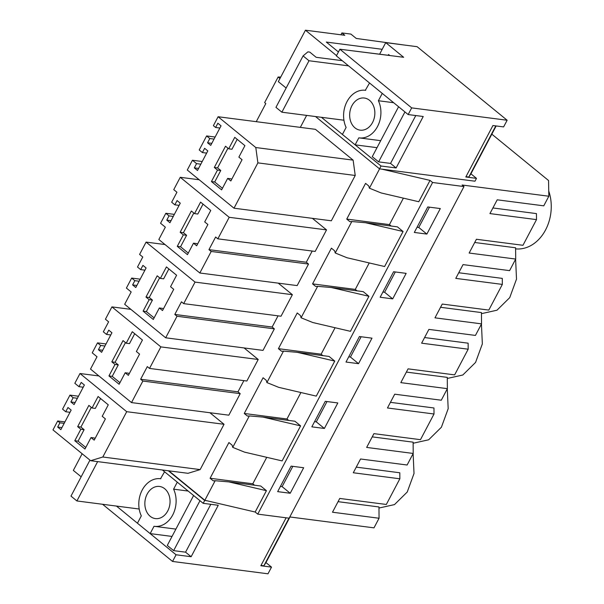 <?xml version="1.0" encoding="UTF-8"?>
<svg xmlns="http://www.w3.org/2000/svg" width="604" height="604" viewBox="0 0 604 604"><rect width="100%" height="100%" fill="white"/><g stroke="black" fill="none" stroke-linecap="round" stroke-linejoin="round"><path stroke-width="0.91" d="M335.235 252.985L351.815 221.54L365.48 222.717L403.079 231.498L384.612 266.53L347.006 257.749L335.235 252.985L334.586 250.766L331.407 248.168L312.578 283.88L315.756 286.477L317.651 286.334L309.361 302.06L301.071 317.779L300.422 315.56L297.243 312.963L278.414 348.674L281.592 351.271L283.487 351.128L275.197 366.854L266.908 382.574L266.266 380.354L263.087 377.757L244.258 413.468L247.436 416.065L249.324 415.922L241.034 431.649L232.744 447.368L232.102 445.148L228.924 442.551L210.094 478.262L213.272 480.859L215.16 480.716L204.854 500.271L168.826 470.826M379.584 168.863L369.399 188.191L381.169 192.955L418.776 201.736L430.025 180.4L432.592 182.499L463.993 186.56L462.083 185.005L548.832 196.224L543.766 205.836L497.205 199.811L489.942 213.589L536.503 219.614L522.966 245.292L476.405 239.267L469.142 253.038L515.703 259.063L509.602 270.63L463.041 264.605L455.778 278.384L502.339 284.409L488.802 310.086L442.241 304.061L434.978 317.84L481.539 323.865L475.439 335.424L428.885 329.399L421.622 343.178L468.175 349.203L454.638 374.88L408.077 368.855L400.814 382.634L447.375 388.659L441.282 400.218L394.722 394.193L387.458 407.972L434.019 413.997L420.475 439.674L373.921 433.649L366.658 447.428L413.211 453.453L407.119 465.012L360.558 458.987L353.295 472.766L399.856 478.791L386.318 504.468L339.758 498.443L332.494 512.222L379.055 518.247L373.989 527.851L289.792 516.956M515.703 259.063L515.605 247.783L474.706 242.491M403.079 231.498L397.387 226.847L365.48 222.717M536.503 219.614L536.45 213.597L492.909 207.957M256.262 121.676L265.805 103.563L264.635 102.605L278.127 77.018L279.969 78.52M213.393 125.662L218.097 116.738L255.794 147.535L257.893 162.876L233.997 208.199L187.278 170.026L192.434 160.241L196.564 163.624L194.322 167.874L197.5 170.471L207.814 150.909L204.635 148.312L202.393 152.563L199.214 149.966L206.613 135.938L209.792 138.535L207.549 142.786L210.728 145.383L221.041 125.828L217.863 123.231L215.62 127.482L213.393 125.662M228.697 148.818L225.518 146.221L214.314 167.474L217.493 170.071L211.438 181.555L221.608 189.867L227.663 178.384L230.841 180.981L242.053 159.72L238.874 157.123L244.922 145.647L234.752 137.334L228.697 148.818L231.966 149.241L237.191 139.328M227.957 148.214L217.576 167.897L220.754 170.494L214.707 181.978L222.438 188.297M227.663 178.384L230.932 178.807L231.672 179.411M417.062 227.24L418.768 227.466L429.474 207.164M211.438 181.555L214.707 181.978M217.493 170.071L220.754 170.494M214.314 167.474L217.576 167.897M426.862 234.073L414.314 232.449L427.768 206.946L440.316 208.569L426.862 234.073L418.768 227.466M211.808 143.337L207.549 142.786M219.879 128.033L215.62 127.482M255.794 147.535L353.129 160.136L315.439 129.332L218.097 116.738M353.129 160.136L355.228 175.47L257.893 162.876M355.228 175.47L331.332 220.792L233.997 208.199M202.227 161.51L192.434 160.241M200.822 164.167L196.564 163.624M198.58 168.425L194.322 167.874M206.651 153.114L202.393 152.563M215.13 137.04L206.613 135.938M214.05 139.086L209.792 138.535M351.815 221.54L349.92 221.683L346.741 219.086L389.444 224.613L391.196 226.047M389.444 224.613L403.396 198.15M346.741 219.086L365.571 183.374L368.75 185.972L369.399 188.191M430.025 180.4L381.924 169.165L474.986 181.208L476.488 178.361L470.924 173.816L468.84 177.04L465.971 176.67M280.739 77.055L278.127 77.018M548.742 191.038A39.992 30.947 97.4 0 1 544.808 231.309A39.992 30.947 97.4 0 1 515.612 248.863M548.832 196.224L548.553 180.52L491.83 134.163M463.993 186.56L289.142 518.187L257.749 514.125L432.592 182.499M358.542 363.668L345.994 362.038L359.44 336.534L371.988 338.157L358.542 363.668L350.448 357.055L348.734 356.828M392.698 298.874L380.15 297.243L393.604 271.74L406.152 273.363L392.698 298.874L384.612 292.261L382.898 292.034M324.378 428.462L311.83 426.839L325.277 401.328L337.825 402.951L324.378 428.462L316.285 421.849L314.578 421.63M290.214 493.257L277.666 491.633L291.12 466.122L303.661 467.745L290.214 493.257L282.121 486.643L280.415 486.424M300.596 425.88L262.989 417.1L294.903 421.23L300.596 425.88L282.121 460.912L244.522 452.132L232.744 447.368M210.094 478.262L252.797 483.789L266.749 457.326M252.797 483.789L254.548 485.223M266.432 490.674L260.739 486.024L228.833 481.894L266.432 490.674L255.175 512.026L257.749 514.125M312.578 283.88L355.28 289.407L369.233 262.944M355.28 289.407L357.032 290.841M368.923 296.292L363.223 291.641L331.317 287.512L368.923 296.292L350.448 331.324L312.849 322.544L301.071 317.779M278.414 348.674L321.117 354.201L335.077 327.738M321.117 354.201L322.868 355.635M334.759 361.086L329.059 356.436L297.153 352.306L334.759 361.086L316.285 396.118L278.686 387.338L266.908 382.574M244.258 413.468L286.96 418.995L300.913 392.532M286.96 418.995L288.704 420.429M306.636 115.394L300.324 127.376M278.24 283.14L292.374 294.692L281.019 316.224L183.684 303.631L181.457 301.811L174.805 314.442L177.025 316.254L165.677 337.795L124.673 304.288L131.174 291.959L126.402 288.063L131.672 278.074L134.851 280.671L132.608 284.922L135.787 287.519L146.1 267.965L142.922 265.367L140.679 269.618L137.501 267.021L142.77 257.025L139.592 254.427L146.093 242.098L195.039 282.098L183.684 303.631M165.677 337.795L263.012 350.388L274.359 328.855L272.14 327.036L278.036 315.839M312.396 218.346L326.538 229.898L315.182 251.43L217.848 238.837L215.62 237.017L208.961 249.648L211.189 251.46L199.833 273L158.837 239.494L165.337 227.164L160.566 223.269L165.836 213.28L169.014 215.877L166.772 220.128L169.951 222.725L180.264 203.171L177.085 200.573L174.843 204.824L171.664 202.227L176.934 192.231L173.756 189.633L180.256 177.304L229.203 217.304L217.848 238.837M199.833 273L297.168 285.594L308.523 264.061L306.303 262.242L312.2 251.045M244.076 347.934L258.21 359.486L246.855 381.018L149.52 368.425L147.3 366.605L140.641 379.237L142.869 381.048L131.513 402.589L90.509 369.082L97.01 356.753L92.246 352.857L97.508 342.868L100.687 345.465L98.444 349.716L101.623 352.313L111.936 332.759L108.758 330.161L106.515 334.412L103.337 331.815L108.607 321.819L105.428 319.222L111.929 306.892L160.875 346.892L149.52 368.425M131.513 402.589L228.848 415.182L240.203 393.649L237.976 391.83L243.88 380.633M64.922 421.924L57.69 420.988L52.978 429.912L90.675 460.716L188.01 473.309L200.151 469.602L224.046 424.287L209.905 412.728M515.605 259.244L516.511 279.093L509.731 297.636L496.971 310.214L481.448 313.657M481.441 324.046L482.347 343.887L475.567 362.43L462.807 375.008L447.292 378.451M447.285 388.84L448.183 408.681L441.403 427.224L428.644 439.803L413.128 443.245M413.121 453.634L414.019 473.476L407.239 492.018L394.488 504.597L378.965 508.039M255.175 512.026L204.854 500.271M215.16 480.716L228.833 481.894M356.262 467.134L399.803 472.773L399.856 478.791M338.059 501.667L378.957 506.96L379.055 518.247M91.31 407.39L80.928 427.073L84.107 429.671L78.059 441.154L85.791 447.473M91.015 437.56L94.194 440.157L105.398 418.904L102.219 416.307L108.275 404.823L98.105 396.511L92.05 407.994L88.871 405.397L77.667 426.651L80.845 429.248L74.79 440.731L84.96 449.044L91.015 437.56L94.277 437.983L95.017 438.587M100.543 398.504L95.319 408.417L92.05 407.994M74.79 440.731L78.059 441.154M80.845 429.248L84.107 429.671M77.667 426.651L80.928 427.073M57.69 420.988L59.909 422.808L57.667 427.058L60.845 429.655L71.159 410.093L67.98 407.496L65.738 411.747L62.559 409.15L69.958 395.122L73.137 397.719L70.895 401.97L74.073 404.567L84.386 385.012L81.208 382.415L78.965 386.666L74.836 383.291L79.992 373.514L126.712 411.686L102.816 457.009L90.675 460.716M292.827 466.341L282.121 486.643M69.996 412.298L65.738 411.747M78.475 396.224L69.958 395.122M77.395 398.27L73.137 397.719M75.153 402.521L70.895 401.97M83.224 387.217L78.965 386.666M98.928 375.96L79.992 373.514M224.046 424.287L126.712 411.686M200.151 469.602L102.816 457.009M64.167 423.359L59.909 422.808M61.925 427.609L57.667 427.058M249.324 415.922L262.989 417.1M413.211 453.453L413.121 442.166L372.215 436.873M317.651 286.334L331.317 287.512M481.539 323.865L481.441 312.578L440.543 307.285M502.339 284.409L502.286 278.391L458.753 272.751M194.541 213.612L191.362 211.015L180.151 232.268L183.329 234.865L177.274 246.349L187.451 254.662L193.499 243.178L196.678 245.775L207.889 224.514L204.711 221.917L210.758 210.441L200.588 202.129L194.541 213.612L197.802 214.035L203.027 204.122M193.801 213.008L183.42 232.691L186.598 235.288L180.543 246.772L188.274 253.091M193.499 243.178L196.768 243.601L197.508 244.205M395.31 271.959L384.612 292.261M177.274 246.349L180.543 246.772M183.329 234.865L186.598 235.288M180.151 232.268L183.42 232.691M179.101 205.375L174.843 204.824M199.192 179.758L180.256 177.304M326.538 229.898L229.203 217.304M306.303 262.242L208.961 249.648M308.523 264.061L211.189 251.46M174.352 214.382L165.836 213.28M173.273 216.428L169.014 215.877M171.03 220.679L166.772 220.128M283.487 351.128L297.153 352.306M447.375 388.659L447.277 377.372L406.379 372.079M468.175 349.203L468.13 343.185L424.589 337.545M160.377 278.406L157.199 275.809L145.987 297.062L149.165 299.659L143.118 311.143L153.288 319.456L159.335 307.972L162.514 310.569L173.726 289.316L170.547 286.719L176.602 275.235L166.425 266.923L160.377 278.406L163.639 278.829L168.863 268.916M159.637 277.802L149.256 297.485L152.435 300.082L146.379 311.566L154.111 317.885M159.335 307.972L162.604 308.395L163.344 308.999M361.147 336.753L350.448 357.055M143.118 311.143L146.379 311.566M149.165 299.659L152.435 300.082M145.987 297.062L149.256 297.485M144.937 270.169L140.679 269.618M165.02 244.552L146.093 242.098M292.374 294.692L195.039 282.098M272.14 327.036L174.805 314.442M274.359 328.855L177.025 316.254M140.188 279.176L131.672 278.074M139.109 281.222L134.851 280.671M136.866 285.473L132.608 284.922M434.019 413.997L433.966 407.979L390.426 402.339M126.213 343.2L123.035 340.603L111.831 361.856L115.009 364.454L108.954 375.937L119.124 384.25L125.179 372.766L128.358 375.363L139.562 354.11L136.383 351.513L142.438 340.029L132.268 331.717L126.213 343.2L129.482 343.623L134.707 333.71M125.473 342.596L115.092 362.279L118.271 364.876L112.216 376.36L119.954 382.679M125.179 372.766L128.441 373.189L129.18 373.793M326.99 401.547L316.285 421.849M108.954 375.937L112.216 376.36M115.009 364.454L118.271 364.876M111.831 361.856L115.092 362.279M110.774 334.963L106.515 334.412M130.857 309.346L111.929 306.892M258.21 359.486L160.875 346.892M237.976 391.83L140.641 379.237M240.203 393.649L142.869 381.048M106.025 343.97L97.508 342.868M104.945 346.017L100.687 345.465M102.703 350.267L98.444 349.716M321.441 117.312L381.033 166.009L379.538 168.856L315.514 116.542M379.637 54.171L385.722 42.627L403.653 57.282L339.886 49.226L411.679 107.889L507.134 120.241L503.608 126.915L492.932 125.534L465.812 176.98L476.488 178.361M381.033 166.009L396.111 167.957L390.546 163.412L415.779 115.553M339.886 49.226L336.368 55.9L408.161 114.564L423.23 116.512L396.111 167.957M388.146 55.274L388.553 54.496L389.829 55.538M385.722 42.627L417.115 46.689L507.134 120.241M411.679 107.889L408.161 114.564M379.538 168.856L381.924 169.165M168.32 470.765L204.688 500.482L203.186 503.328L162.393 469.995M203.186 503.328L218.255 505.276L191.136 556.722L176.066 554.774L116.466 506.076M261.003 565.435L263.865 565.805L265.949 562.581L271.513 567.126L260.837 565.744L286.122 517.794M193.612 495.506L167.285 545.442L173.642 550.637L185.571 552.177L191.136 556.722M102.582 504.28L172.548 561.448L267.995 573.8L271.513 567.126M172.548 561.448L176.066 554.774M185.571 552.177L210.811 504.317M204.688 500.482L207.081 500.791M365.329 90.298A23.994 18.565 97.4 0 0 346.892 101.819A23.994 18.565 97.4 0 0 346.115 127.452L342.415 134.45L355.129 144.839L358.821 137.84A23.994 18.565 97.4 0 0 359.169 137.886A23.994 18.565 97.4 0 0 377.606 126.364A23.994 18.565 97.4 0 0 378.391 100.732L382.257 93.394L369.542 83.005L365.329 90.298A23.994 18.565 97.4 0 1 365.677 90.343M356.692 100.105A16.195 12.533 97.4 0 1 364.325 98.029A16.195 12.533 97.4 0 1 374.722 110.706A16.195 12.533 97.4 0 1 367.806 128.078A16.195 12.533 97.4 0 1 360.173 130.154A16.195 12.533 97.4 0 1 349.784 117.478A16.195 12.533 97.4 0 1 356.692 100.105M398.587 106.742L372.26 156.678L378.617 161.872L390.546 163.412M377.002 147.67L355.129 144.839M343.925 120.219L281.879 112.193L275.952 107.353L303.08 55.908L307.904 51.861L309.792 52.11L316.149 57.305L342.204 60.672M286.137 88.033L278.316 81.646L305.443 30.2L344.786 35.289L341.902 32.933L350.909 34.096L356.224 38.445L403.23 44.892M393.649 102.71L378.391 100.732M336.526 55.598L305.443 30.2M348.561 65.866L308.999 60.747L303.08 55.908M382.196 49.301L326.311 42.069L338.436 51.974M496.163 125.949L470.924 173.816M495.801 125.904L468.84 177.04M404.944 111.936L378.617 161.872M308.999 60.747L281.879 112.193M341.902 32.933L340.92 34.79M389.761 55.477L345.08 49.883M160.875 478.776A23.994 18.565 -82.6 0 0 160.528 478.73A23.994 18.565 -82.6 0 0 142.099 490.252A23.994 18.565 -82.6 0 0 141.313 515.884L137.448 523.215L150.162 533.604L154.028 526.273A23.994 18.565 -82.6 0 0 154.375 526.318A23.994 18.565 -82.6 0 0 172.812 514.797A23.994 18.565 -82.6 0 0 173.59 489.164L177.282 482.166L164.567 471.777L160.528 478.73M169.973 503.306A16.195 12.533 -82.6 0 0 159.532 486.462A16.195 12.533 -82.6 0 0 144.93 501.743A16.195 12.533 -82.6 0 0 155.371 518.587A16.195 12.533 -82.6 0 0 169.973 503.306M188.161 491.052L173.59 489.164M172.034 536.435L150.162 533.604M139.192 509.021L76.904 500.958L70.985 496.118L89.958 460.127M81.162 476.805L73.341 470.41L82.136 453.74M265.949 562.581L289.995 516.986M263.865 565.805L288.984 518.164M173.642 550.637L199.969 500.701M76.904 500.958L97.644 461.615M380.694 140.672L359.169 137.886M154.375 526.318L175.9 529.104"/></g></svg>
